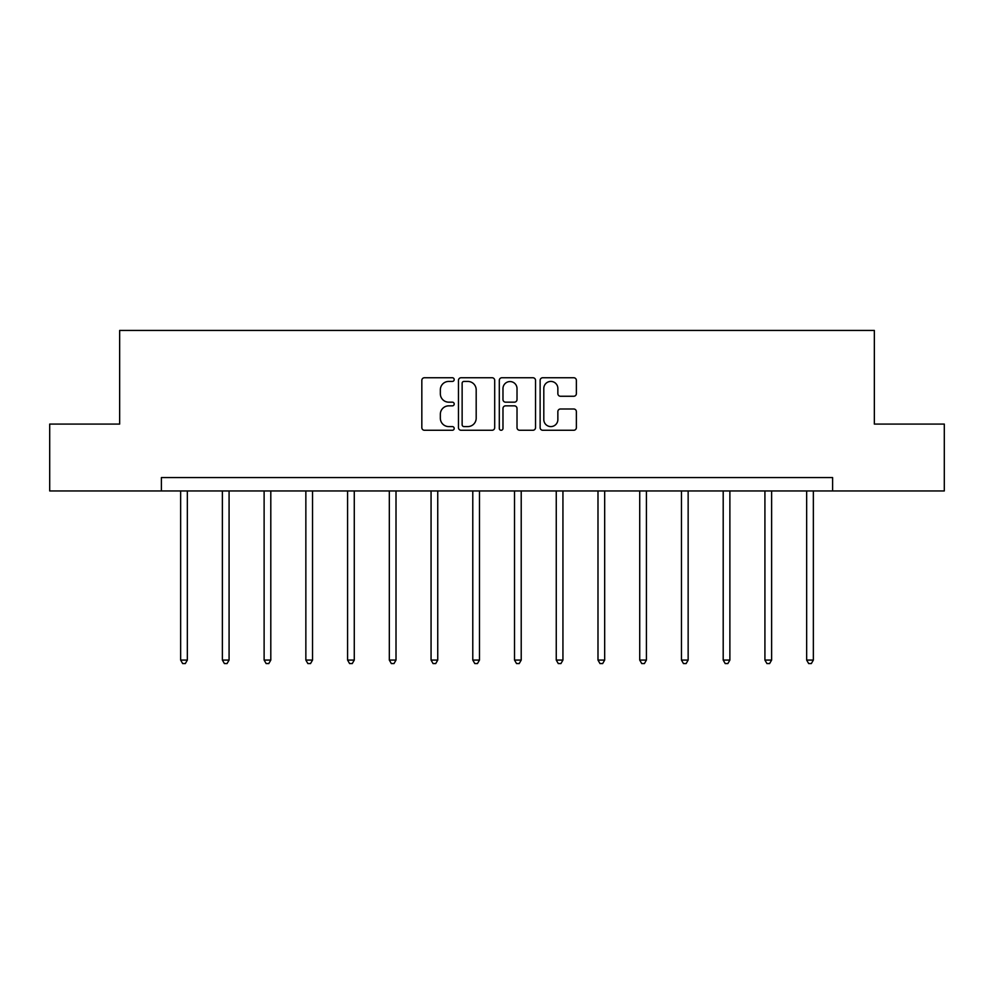 <?xml version="1.0" encoding="UTF-8"?>
<svg xmlns="http://www.w3.org/2000/svg" width="994" height="994" viewBox="0 0 994 994"><rect width="100%" height="100%" fill="white"/><g stroke="black" fill="none" stroke-linecap="round" stroke-linejoin="round"><path stroke-width="1.49" d="M454.196 379.584A1.839 1.839 0 0 0 452.357 377.745L424.463 377.745A2.622 2.622 0 0 0 421.829 380.379L421.829 427.644A2.622 2.622 0 0 0 424.463 430.265L452.357 430.265A1.839 1.839 0 0 0 454.196 428.426A1.839 1.839 0 0 0 452.357 426.588L448.754 426.588A8.399 8.399 0 0 1 440.342 418.188L440.342 414.249A8.399 8.399 0 0 1 448.754 405.85L452.357 405.85A1.839 1.839 0 0 0 454.196 404.011A1.839 1.839 0 0 0 452.357 402.172L448.754 402.172A8.399 8.399 0 0 1 440.342 393.773L440.342 389.834A8.399 8.399 0 0 1 448.754 381.423L452.357 381.423A1.839 1.839 0 0 0 454.196 379.584M573.737 396.258A2.622 2.622 0 0 0 576.371 393.636L576.371 380.379A2.622 2.622 0 0 0 573.737 377.745L542.761 377.745A2.622 2.622 0 0 0 540.127 380.379L540.127 427.644A2.622 2.622 0 0 0 542.761 430.265L573.737 430.265A2.622 2.622 0 0 0 576.371 427.644L576.371 411.628A2.622 2.622 0 0 0 573.737 408.994L560.479 408.994A2.622 2.622 0 0 0 557.858 411.628L557.858 419.567A7.02 7.02 0 0 1 550.838 426.588A7.02 7.02 0 0 1 543.805 419.567L543.805 388.455A7.02 7.02 0 0 1 550.838 381.423A7.02 7.02 0 0 1 557.858 388.455L557.858 393.636A2.622 2.622 0 0 0 560.479 396.258L573.737 396.258M161.388 490.949L49.7 490.949L49.7 424.078L119.653 424.078L119.653 330.443L874.347 330.443L874.347 424.078L944.3 424.078L944.3 490.949L832.612 490.949L832.612 477.58L161.388 477.58L161.388 490.949L832.612 490.949M494.701 380.379A2.622 2.622 0 0 0 492.08 377.745L461.092 377.745A2.622 2.622 0 0 0 458.47 380.379L458.47 427.644A2.622 2.622 0 0 0 461.092 430.265L492.08 430.265A2.622 2.622 0 0 0 494.701 427.644L494.701 380.379M501.92 377.745L532.908 377.745A2.622 2.622 0 0 1 535.53 380.379L535.53 427.644A2.622 2.622 0 0 1 532.908 430.265L519.651 430.265A2.622 2.622 0 0 1 517.017 427.644L517.017 408.472A2.622 2.622 0 0 0 514.395 405.85L505.598 405.85A2.622 2.622 0 0 0 502.976 408.472L502.976 428.426A1.839 1.839 0 0 1 501.138 430.265A1.839 1.839 0 0 1 499.299 428.426L499.299 380.379A2.622 2.622 0 0 1 501.92 377.745M463.974 381.423A1.839 1.839 0 0 0 462.135 383.262L462.135 424.749A1.839 1.839 0 0 0 463.974 426.588L467.789 426.588A8.399 8.399 0 0 0 476.188 418.188L476.188 389.834A8.399 8.399 0 0 0 467.789 381.423L463.974 381.423M517.017 388.579A7.02 7.02 0 0 0 509.997 381.559A7.02 7.02 0 0 0 502.976 388.579L502.976 399.551A2.622 2.622 0 0 0 505.598 402.172L514.395 402.172A2.622 2.622 0 0 0 517.017 399.551L517.017 388.579M180.647 490.949L180.647 660.078L187.344 660.078L187.344 490.949M187.344 660.078L185.331 663.557L182.66 663.557L180.647 660.078M222.383 490.949L222.383 660.078L229.08 660.078L229.08 490.949M229.08 660.078L227.067 663.557L224.395 663.557L222.383 660.078M264.118 490.949L264.118 660.078L270.803 660.078L270.803 490.949M270.803 660.078L268.802 663.557L266.131 663.557L264.118 660.078M305.854 490.949L305.854 660.078L312.538 660.078L312.538 490.949M312.538 660.078L310.538 663.557L307.867 663.557L305.854 660.078M347.589 490.949L347.589 660.078L354.274 660.078L354.274 490.949M354.274 660.078L352.274 663.557L349.59 663.557L347.589 660.078M389.325 490.949L389.325 660.078L396.01 660.078L396.01 490.949M396.01 660.078L394.009 663.557L391.325 663.557L389.325 660.078M431.061 490.949L431.061 660.078L437.745 660.078L437.745 490.949M437.745 660.078L435.732 663.557L433.061 663.557L431.061 660.078M472.784 490.949L472.784 660.078L479.481 660.078L479.481 490.949M479.481 660.078L477.468 663.557L474.797 663.557L472.784 660.078M514.519 490.949L514.519 660.078L521.216 660.078L521.216 490.949M521.216 660.078L519.203 663.557L516.532 663.557L514.519 660.078M556.255 490.949L556.255 660.078L562.939 660.078L562.939 490.949M562.939 660.078L560.939 663.557L558.268 663.557L556.255 660.078M597.99 490.949L597.99 660.078L604.675 660.078L604.675 490.949M604.675 660.078L602.675 663.557L599.991 663.557L597.99 660.078M639.726 490.949L639.726 660.078L646.411 660.078L646.411 490.949M646.411 660.078L644.41 663.557L641.726 663.557L639.726 660.078M681.462 490.949L681.462 660.078L688.146 660.078L688.146 490.949M688.146 660.078L686.133 663.557L683.462 663.557L681.462 660.078M723.197 490.949L723.197 660.078L729.882 660.078L729.882 490.949M729.882 660.078L727.869 663.557L725.198 663.557L723.197 660.078M764.92 490.949L764.92 660.078L771.617 660.078L771.617 490.949M771.617 660.078L769.604 663.557L766.933 663.557L764.92 660.078M806.656 490.949L806.656 660.078L813.353 660.078L813.353 490.949M813.353 660.078L811.34 663.557L808.669 663.557L806.656 660.078"/></g></svg>
